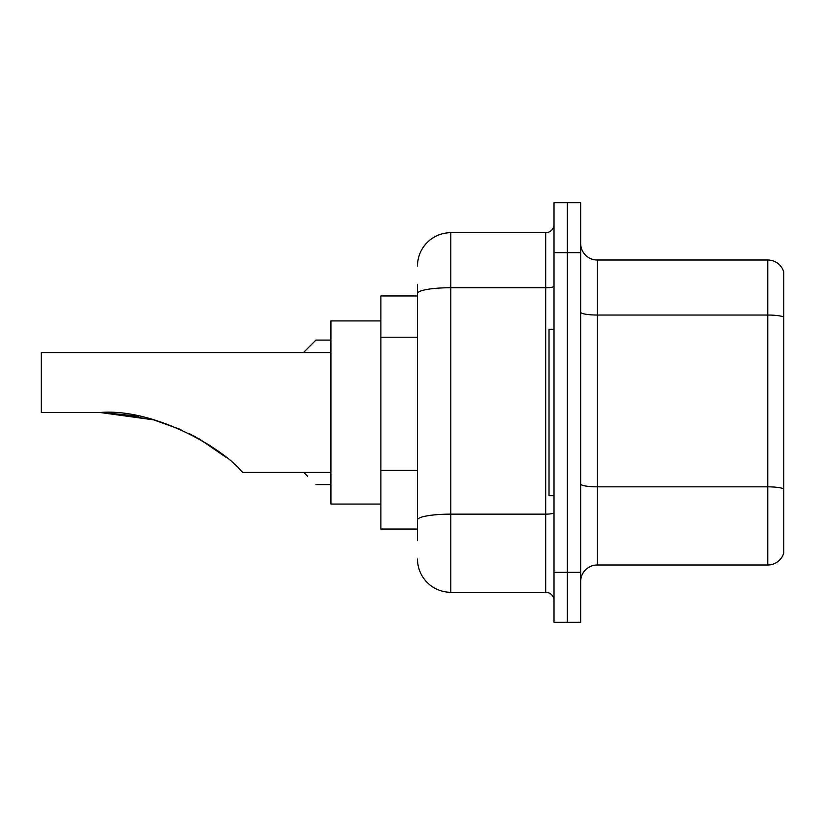 <?xml version="1.0" encoding="UTF-8"?>
<svg xmlns="http://www.w3.org/2000/svg" width="825" height="825" viewBox="0 0 825 825"><rect width="100%" height="100%" fill="white"/><g stroke="black" fill="none" stroke-linecap="round" stroke-linejoin="round"><path stroke-width="1.24" d="M417.491 295.969L380.872 295.969L380.872 529.031L417.491 529.031M417.491 540.684L417.491 284.316M554.008 572.323L554.008 622.267L567.322 622.267L567.322 572.323L567.322 622.267L580.645 622.267L580.645 572.323L567.322 572.323L567.322 252.677L567.322 572.323L554.008 572.323L554.008 252.677L567.322 252.677L567.322 202.733L567.322 252.677L580.645 252.677L580.645 572.323M580.645 252.677L580.645 202.733L554.008 202.733L554.008 252.677M417.491 266.001A33.299 33.299 0 0 1 450.79 232.702L450.79 592.298L545.686 592.298L545.686 232.702A8.322 8.322 0 0 0 554.008 224.379M450.79 232.702L545.686 232.702M554.008 600.621A8.322 8.322 0 0 0 545.686 592.298M450.79 592.298A33.299 33.299 0 0 1 417.491 558.999M580.645 581.646A16.644 16.644 0 0 1 597.29 564.991L767.766 564.991L767.766 260.009L597.29 260.009A16.644 16.644 0 0 1 580.645 243.354A16.644 16.644 0 0 0 597.29 260.009L597.29 564.991M783.75 271.992A16.644 16.644 0 0 0 767.766 260.009A16.644 16.644 0 0 1 783.75 271.992L783.75 553.008A16.644 16.644 0 0 1 767.766 564.991M783.75 317.347L783.75 488.926A16.644 2.887 180 0 0 767.766 486.843L597.29 486.843A16.644 2.887 0 0 1 580.645 483.945M107.652 412.644L153.759 419.873L180.953 429.629L153.759 419.873L107.652 412.644L153.759 419.873L180.953 429.629M188.636 433.238L210.385 445.758M330.928 352.564L41.25 352.564L41.25 412.5L100.011 412.5C154.801 407.963 223.688 449.151 241.271 471.013L242.694 472.436L330.928 472.436M380.872 320.935L330.928 320.935L330.928 504.065L380.872 504.065M102.836 412.521L138.569 416.254M193.958 435.971L215.975 449.615L226.256 457.452L199.186 438.859M153.759 419.873L100.011 412.5M554.008 329.257L549.017 329.257L549.017 495.743L554.008 495.743M303.786 472.436L307.622 476.262M303.456 352.564L315.944 340.086L303.456 352.564L315.944 340.086L303.456 352.564L315.944 340.086L330.928 340.086M307.622 348.408L315.944 340.086M417.491 337.239L380.872 337.239M417.491 470.415L380.872 470.415M554.008 512.696A8.322 1.444 0 0 1 545.686 514.14L450.79 514.14A33.299 5.785 180 0 0 417.491 519.925M417.491 293.514A33.299 5.785 180 0 1 450.79 287.729L545.686 287.729A8.322 1.444 0 0 0 554.008 286.285M783.75 317.109A16.644 2.887 180 0 0 767.766 315.037L597.29 315.037A16.644 2.887 0 0 1 580.645 312.139M315.944 484.584L330.928 484.584"/></g></svg>
